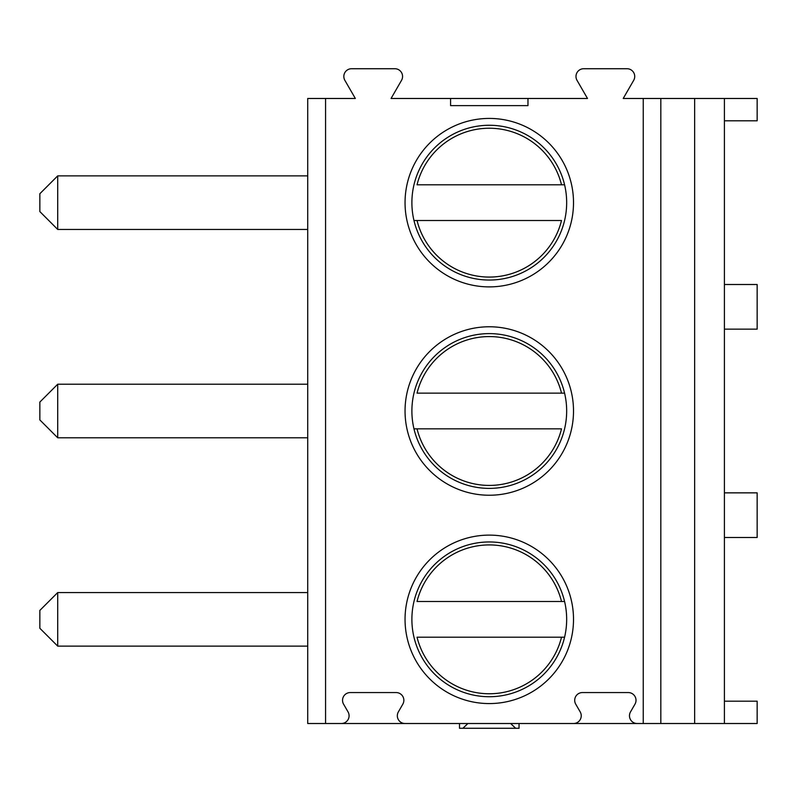 <?xml version="1.0" encoding="UTF-8"?>
<svg xmlns="http://www.w3.org/2000/svg" width="797" height="797" viewBox="0 0 797 797"><rect width="100%" height="100%" fill="white"/><g stroke="black" fill="none" stroke-linecap="round" stroke-linejoin="round"><path stroke-width="1.2" d="M450.584 98.479L450.584 105.622L527.973 105.622L527.973 98.479L391.058 98.479L401.539 80.328A7.741 7.741 0 0 0 394.844 68.721L351.567 68.721A7.741 7.741 0 0 0 344.862 80.328L355.342 98.479L307.722 98.479L307.722 723.517L341.345 723.517A7.741 7.741 0 0 0 348.05 711.91L343.577 704.169A7.741 7.741 0 0 1 350.281 692.563L396.119 692.563A7.741 7.741 0 0 1 402.824 704.169L398.361 711.91A7.741 7.741 0 0 0 405.055 723.517L573.501 723.517A7.741 7.741 0 0 0 580.206 711.91L575.733 704.169A7.741 7.741 0 0 1 582.438 692.563L628.275 692.563A7.741 7.741 0 0 1 634.98 704.169L630.507 711.91A7.741 7.741 0 0 0 637.211 723.517L724.413 723.517L724.413 98.479L757.15 98.479L757.15 120.805L724.413 120.805M527.973 98.479L587.499 98.479L577.018 80.328A7.741 7.741 0 0 1 583.713 68.721L626.99 68.721A7.741 7.741 0 0 1 633.695 80.328L623.214 98.479L724.413 98.479M573.511 411.003A84.233 84.233 0 0 0 489.278 326.77A84.233 84.233 0 0 0 405.045 411.003A84.233 84.233 0 0 0 489.278 495.236A84.233 84.233 0 0 0 573.511 411.003M573.511 202.657A84.233 84.233 0 0 0 489.278 118.424A84.233 84.233 0 0 0 405.045 202.657A84.233 84.233 0 0 0 489.278 286.89A84.233 84.233 0 0 0 573.511 202.657M573.511 619.349A84.233 84.233 0 0 0 489.278 535.116A84.233 84.233 0 0 0 405.045 619.349A84.233 84.233 0 0 0 489.278 703.572A84.233 84.233 0 0 0 573.511 619.349M566.667 619.349A77.389 77.389 0 0 1 489.278 696.727A77.389 77.389 0 0 1 411.89 619.349A77.389 77.389 0 0 1 489.278 541.96A77.389 77.389 0 0 1 566.667 619.349M561.516 637.202L417.04 637.202A74.41 74.41 0 0 0 561.516 637.202L564.575 637.202L561.516 637.202M561.516 601.486L417.04 601.486A74.41 74.41 0 0 1 561.516 601.486L564.575 601.486L561.516 601.486M566.667 411.003A77.389 77.389 0 0 1 489.278 488.382A77.389 77.389 0 0 1 411.89 411.003A77.389 77.389 0 0 1 489.278 333.614A77.389 77.389 0 0 1 566.667 411.003M413.982 428.856L417.04 428.856L413.982 428.856M561.516 428.856L417.04 428.856A74.41 74.41 0 0 0 561.516 428.856M564.575 393.14L417.04 393.14A74.41 74.41 0 0 1 561.516 393.14L564.575 393.14M566.667 202.657A77.389 77.389 0 0 1 489.278 280.046A77.389 77.389 0 0 1 411.89 202.657A77.389 77.389 0 0 1 489.278 125.268A77.389 77.389 0 0 1 566.667 202.657M413.982 220.51L417.04 220.51L413.982 220.51M561.516 220.51L417.04 220.51A74.41 74.41 0 0 0 561.516 220.51M564.575 184.794L417.04 184.794A74.41 74.41 0 0 1 561.516 184.794L564.575 184.794M637.211 723.517L573.501 723.517M724.413 701.191L757.15 701.191L757.15 723.517L724.413 723.517M405.055 723.517L341.345 723.517M694.645 723.517L694.645 98.479M724.413 537.497L757.15 537.497L757.15 492.855L724.413 492.855M724.413 329.151L757.15 329.151L757.15 284.509L724.413 284.509M57.713 646.128L39.85 628.275L39.85 610.412L57.713 592.56L57.713 646.128L307.722 646.128M57.713 437.792L39.85 419.929L39.85 402.077L57.713 384.214L57.713 437.792L307.722 437.792M57.713 229.446L39.85 211.584L39.85 193.731L57.713 175.868L57.713 229.446L307.722 229.446M510.648 723.517L515.679 728.279L462.878 728.279L467.909 723.517M462.878 728.279L459.51 728.279L459.51 723.517M519.046 723.517L519.046 728.279L515.679 728.279M325.575 723.517L325.575 98.479M643.239 723.517L643.239 98.479M660.823 723.517L660.823 98.479M57.713 592.56L307.722 592.56M57.713 384.214L307.722 384.214M57.713 175.868L307.722 175.868"/></g></svg>
